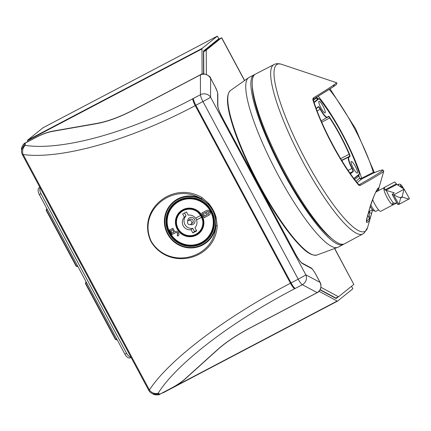 <?xml version="1.0" encoding="UTF-8"?>
<svg xmlns="http://www.w3.org/2000/svg" width="431" height="431" viewBox="0 0 431 431"><rect width="100%" height="100%" fill="white"/><g stroke="black" fill="none" stroke-linecap="round" stroke-linejoin="round"><path stroke-width="0.65" d="M374.227 172.702A0.743 0.69 68.8 0 0 374.151 172.729C380.772 170.186 382.437 169.825 382.825 169.927L383.795 171.08L383.03 171.894C379.167 174.636 371.581 179.151 360.284 185.427L358.834 185.298A68.394 13.964 -117.7 0 1 312.734 99.313L313.353 97.907C324.376 91.21 331.822 86.437 335.684 83.587L336.417 82.671L281.685 64.338A94.335 19.26 -117.7 0 0 276.513 64.795A94.335 19.26 -117.7 0 0 305.789 160.181A94.335 19.26 -117.7 0 0 365.601 230.951A94.335 19.26 -117.7 0 0 367.546 227.67L372.643 209.924L369.604 220.02A2.23 2.16 -153.3 0 0 369.405 218.366L367.756 215.295M318.967 101.344A6.524 1.331 62.3 0 0 320.928 107.815A6.524 1.331 62.3 0 0 325.082 112.863A6.524 1.331 62.3 0 0 325.13 112.83A6.524 1.331 62.3 0 0 323.158 106.344A6.524 1.331 62.3 0 0 319.01 101.317A6.524 1.331 62.3 0 0 318.967 101.344M357.401 173.025A6.524 1.331 62.3 0 0 355.435 166.533A6.524 1.331 62.3 0 0 351.287 161.506A6.524 1.331 62.3 0 0 351.243 161.539A6.524 1.331 62.3 0 0 353.199 168.004A6.524 1.331 62.3 0 0 357.353 173.057A6.524 1.331 62.3 0 0 357.401 173.025M367.331 216.567L369.582 208.609A2.23 0.409 -164.2 0 0 369.674 208.529L367.417 216.491A2.23 0.409 -164.1 0 1 367.331 216.567C366.425 219.794 366.199 221.739 366.652 222.401A2.23 2.177 79.8 0 0 366.555 220.807M369.582 208.609C371.705 200.63 376.398 189.829 378.316 187.868L378.079 190.858M254.737 74.563A95.827 19.562 62.3 0 0 283.609 169.836A95.827 19.562 62.3 0 0 344.606 243.757L362.897 233.931A95.644 19.524 -117.7 0 1 302.012 160.154A95.644 19.524 -117.7 0 1 273.2 65.065A95.644 19.524 -117.7 0 1 273.89 64.618L255.427 74.11A95.827 19.562 62.3 0 0 254.737 74.563M358.667 174.916A65.404 13.356 62.3 0 1 359.68 178.116L356.06 181.3M353.873 178.472L359.346 174.059L359.292 173.343A61.337 12.521 62.3 0 0 319.479 99.092L318.967 98.747L314.167 102.61M334.235 84.665L333.341 86.728L313.746 98.936M359.271 184.673L359.362 184.619C370.585 178.31 378.132 173.768 382.006 170.999C383.504 169.421 380.864 170.008 374.081 172.761L373.327 172.346A67.123 13.706 62.3 0 0 329.268 89.379M376.737 191.563L377.475 189.161M314.054 102.26L318.574 98.618L318.159 98.828L316.446 97.977L316.807 98.51M358.619 174.814L358.517 176.446L358.226 175.422M374.151 172.729L374.151 172.729A0.743 0.69 68.8 0 0 374.081 172.761L361.663 179.01L361.614 178.245L373.327 172.346A0.743 0.496 -16.9 0 1 374.361 172.54L374.361 172.54A0.743 0.496 -16.9 0 1 374.377 172.637M318.967 98.747A0.296 0.291 -128.9 0 0 318.574 98.618L318.175 98.818A2.23 0.469 -116.7 0 1 318.191 98.807A2.23 0.469 -116.7 0 0 318.159 98.828L314.021 102.158M360.284 185.427A0.743 0.517 -119.6 0 0 359.362 184.619L359.212 184.7M313.504 99.087A0.743 0.517 -121.2 0 0 313.353 97.907M371.759 213A2.23 0.356 -164 0 1 369.286 212.655L369.405 218.366A85.791 17.515 62.3 0 1 368.176 219.945A85.791 17.515 62.3 0 1 366.56 220.694M343.933 244.043A95.844 19.567 -117.7 0 1 343.291 244.463L338.141 247.168A95.844 19.567 -117.7 0 1 337.656 247.383A95.844 19.567 -117.7 0 1 294.928 203.707A95.844 19.567 -117.7 0 1 250.578 111.5A95.844 19.567 -117.7 0 1 248.498 77.779A95.844 19.567 -117.7 0 1 248.951 77.505L254.101 74.795A95.844 19.567 -117.7 0 1 254.813 74.504M343.291 244.463A95.844 19.567 -117.7 0 1 300.719 201.999A95.844 19.567 -117.7 0 1 255.723 108.79A95.844 19.567 -117.7 0 1 254.101 74.795M332.166 238.93A92.87 18.959 -117.7 0 1 257.059 110.368A92.87 18.959 -117.7 0 1 252.35 87.094M397.716 204.407L392.156 194.424L394.187 192.813L384.851 189.942A9.805 2.004 -117.7 0 1 384.711 187.259A9.805 2.004 -117.7 0 1 384.759 187.199A9.805 2.004 -117.7 0 1 384.872 187.119L394.748 181.925L396.87 184.446L404.154 189.15L409.45 198.723L399.031 204.326L397.716 204.407A55.814 11.395 -117.7 0 1 392.21 194.462L393.789 194.855L404.154 189.15M400.841 187.016A4.455 0.91 -117.7 0 1 400.512 184.964A4.455 0.91 -117.7 0 1 403.685 188.848M372.637 199.575A9.654 1.972 62.3 0 0 380.762 211.265L393.12 204.768A9.654 1.972 -117.7 0 1 387.119 197.587A9.654 1.972 -117.7 0 1 383.978 187.814A9.654 1.972 -117.7 0 1 384.134 187.674L384.759 187.199M396.563 203.13L393.999 204.477A9.805 2.004 -117.7 0 1 393.864 204.52A9.805 2.004 -117.7 0 1 392.512 203.793L392.878 203.157M370.773 204.897A7.429 1.519 62.3 0 0 375.503 211.33A7.429 1.519 62.3 0 0 375.859 211.325L378.607 209.881M370.288 206.449A5.942 1.212 62.3 0 0 373.596 210.689L375.503 211.33M396.935 203.12L392.964 203.12M393.789 194.855C396.024 196.175 398.249 197.107 400.469 197.651A66.864 13.652 62.3 0 0 400.658 197.996L402.376 197.096C403.895 197.495 407.974 199.036 409.105 199.036M403.863 189.559L402.188 196.751L400.469 197.651M400.658 197.996L399.031 204.326M401.617 187.512L401.423 186.601L402.91 188.347M401.762 187.609L402.333 187.307M244.528 80.586L221.566 37.766L218.991 39.124L203.75 51.408A2.527 0.517 62.3 0 0 203.685 51.639L203.788 73.922M320.222 289.659L335.808 298.047A2.527 0.517 62.3 0 0 335.991 298.074A2.527 0.517 62.3 0 0 336.008 298.063L338.545 296.727M45.578 126.423A5.942 1.212 62.3 0 0 45.53 126.445A5.942 1.212 62.3 0 0 45.492 126.472L42.917 127.824L27.676 140.107L202.139 48.396L217.38 36.112L214.805 37.465A5.942 1.212 -117.7 0 1 214.843 37.438A5.942 1.212 -117.7 0 1 214.891 37.422M217.359 39.878A5.942 1.212 -117.7 0 1 217.596 40.245M163.155 392.781A5.942 1.212 -117.7 0 1 163.117 392.808L337.581 301.097A5.942 1.212 62.3 0 1 337.15 301.037L319.053 291.297M338.006 297.013L336.218 298.457A2.974 0.609 62.3 0 0 336.218 298.457A2.974 0.609 62.3 0 1 335.981 298.435L320.098 289.891M27.676 140.107A5.942 1.212 -117.7 0 0 27.514 140.651L27.519 141.777M202.096 74.11L201.977 48.94A5.942 1.212 62.3 0 1 202.139 48.396M203.567 73.922L203.459 51.284A2.974 0.609 62.3 0 1 203.54 51.014L218.781 38.731L217.38 36.112M351.518 286.281L352.865 288.786L337.618 301.07A5.942 1.212 62.3 0 1 337.581 301.097M216.761 40.358A2.974 0.609 -117.7 0 1 217.052 40.686M163.117 392.808A5.942 1.212 -117.7 0 1 162.708 392.76M334.693 248.477L353.824 284.422L334.575 248.52M206.374 74.418L206.255 50.282A2.527 0.517 62.3 0 1 206.325 50.05L221.566 37.766L221.814 37.96L244.63 80.511M320.971 287.326L338.383 296.695A2.527 0.517 62.3 0 0 338.567 296.722A2.527 0.517 62.3 0 0 338.583 296.711L353.824 284.422M40.099 187.727A5.942 3.13 63.2 0 0 41.004 193.686L39.313 194.543L124.915 354.18L126.606 353.323A5.942 3.13 63.2 0 0 130.943 357.154M39.313 194.543A5.942 3.13 -116.8 0 1 39.173 187.652L39.873 187.302M39.841 187.237L39.173 187.652M130.383 357.757A5.942 3.13 -116.8 0 1 130.259 357.832A5.942 3.13 -116.8 0 1 124.915 354.18M41.004 193.686L126.606 353.323M121.574 339.676A1.487 0.781 -116.8 0 1 121.256 339.208L89.68 280.322A1.487 0.781 -116.8 0 1 89.465 279.789M81.583 265.092A1.487 0.781 -116.8 0 1 81.26 264.618L49.689 205.738A1.487 0.781 -116.8 0 1 49.473 205.204M208.593 203.34C212.068 207.526 214.573 212.192 216.098 217.337L217.208 225.833C215.473 259.877 168.887 271.347 150.942 241.5C136.298 210.236 172.637 179.953 202.091 197.64L208.593 203.34L208.017 203.836L201.374 198.734C193.282 193.977 184.98 192.49 176.457 194.273C156.733 198.287 141.002 219.352 151.243 241.371C163.947 262.199 190.782 262.102 205.506 248.45C211.853 242.621 215.322 235.084 215.909 225.839L215.365 217.542C214.18 212.284 211.729 207.715 208.017 203.836L207.817 204.035A25.693 25.133 -128.9 0 0 178.078 199.354A25.693 25.133 -128.9 0 0 167.945 233.688A25.693 25.133 -128.9 0 0 202.344 244.609A25.693 25.133 -128.9 0 0 215.085 217.596C214.094 212.327 211.669 207.807 207.817 204.035M250.653 327.587A1.487 0.302 62.3 0 0 250.761 327.603L317.281 292.633A1.487 0.302 62.3 0 1 317.178 292.617L302.32 284.708L294.626 288.754C231.668 321.456 176.602 363.619 158.161 393.234A7.429 6.966 118 0 1 151.744 393.293L153.226 394.079L159.901 394.16L170.611 388.53C176.602 385.368 181.429 382.141 185.104 378.86L217.477 349.67C225.844 342.209 236.905 334.849 250.653 327.587L317.178 292.617C320.831 290.144 321.795 286.734 320.061 282.397L320.05 282.375M133.89 109.83C119.98 117.081 107.459 121.709 96.323 123.713L52.415 131.401C47.464 132.295 41.985 134.31 35.978 137.446L25.273 143.076L21.55 149.379L21.555 151.281A7.429 7.429 0 0 0 22.434 154.783A7.429 0.291 151.8 0 0 23.15 154.54L149.406 390.007C168.688 360.025 225.612 316.941 290.467 283.237L298.193 279.175L202.953 101.56L195.227 105.617C130.744 140.016 61.304 159.756 23.15 154.54A7.429 6.368 97 0 1 25.273 145.398C62.587 150.979 130.167 132.155 192.754 98.764L200.447 94.718A7.429 6.777 -0.1 0 1 210.592 97.201L305.832 274.822L320.061 282.397L315.503 273.9A7.429 1.519 62.3 0 0 311.376 268.368L302.745 263.772A13.075 2.672 -117.7 0 1 295.477 254.037L222.051 117.097A13.075 2.672 -117.7 0 1 217.644 105.062L217.623 93.522A7.429 1.519 62.3 0 0 215.117 86.679L210.565 78.183C207.914 74.353 204.536 73.248 200.415 74.859L133.89 109.83A1.487 0.302 62.3 0 1 133.944 109.689C120.201 116.855 107.825 121.429 96.808 123.422L96.808 123.422A1.487 1.051 80.1 0 0 96.323 123.713M153.226 394.079C153.495 394.748 158.603 395.507 160.009 394.176L160.009 394.176A1.487 0.302 62.3 0 1 159.901 394.16L158.161 393.234A7.429 6.519 -146.7 0 1 149.406 390.007A7.429 0.291 -28.2 0 1 148.69 390.244L22.434 154.783M302.32 284.708A7.429 6.966 -62 0 0 305.832 274.822A7.429 0.291 -28.2 0 1 298.193 279.175A7.429 1.519 -117.7 0 0 302.32 284.708M200.463 74.719C203.513 71.907 211.368 76.863 210.587 78.162L210.592 97.201A7.429 0.291 -28.2 0 1 202.953 101.56A7.429 1.519 -117.7 0 1 200.447 94.718L200.415 74.859A1.487 0.302 62.3 0 1 200.463 74.719L133.944 109.689M215.085 217.596L216.098 217.337M202.091 197.64L201.374 198.734A26.221 25.65 51.1 0 0 177.863 198.863A26.221 25.65 51.1 0 0 167.524 233.898A26.221 25.65 51.1 0 0 202.624 245.045A26.221 25.65 51.1 0 0 215.909 225.839A1.487 0.329 -178.2 0 1 217.208 225.833M188.606 220.467A2.23 2.182 -128.9 0 0 187.835 223.624A2.23 2.182 -128.9 0 0 191.057 224.163A2.23 2.182 -128.9 0 0 188.606 220.467M184.376 217.202L182.636 213.959L186.499 211.928L188.239 215.171A7.429 7.268 -128.9 0 1 195.539 218.161L200.717 215.441A13.372 13.081 -128.9 0 0 183.342 210.651A13.372 13.081 -128.9 0 0 181.262 212.014A13.372 13.081 -128.9 0 0 178.72 229.61A13.372 13.081 -128.9 0 0 195.97 234.205A13.372 13.081 -128.9 0 0 198.05 232.842A13.372 13.081 -128.9 0 0 201.703 217.272L196.52 219.993A7.429 7.268 -128.9 0 1 194.936 227.654L196.676 230.903L192.813 232.929L191.073 229.685A7.429 7.268 -128.9 0 1 184.376 217.202L186.063 215.845A7.429 7.268 -128.9 0 0 192.754 228.328L194.494 231.576L196.477 230.531M198.298 232.643A13.447 13.156 -128.9 0 0 198.777 232.32M178.197 235.784L177.755 236.086C180.546 234.981 177.874 229.998 175.234 231.56L174.814 231.77L172.923 228.231L169.372 230.014L171.829 234.593L175.8 232.6C177.728 232.692 178.186 233.51 177.173 235.057L177.755 236.086L178.159 235.822M177.502 234.82L177.173 235.057M196.52 219.993L196.644 219.896A7.429 7.268 -128.9 0 0 195.679 218.091M181.93 211.416A13.447 13.156 -128.9 0 0 181.51 211.815M204.202 217.703L208.803 215.204C212.041 213.765 209.331 208.679 206.347 210.624L201.746 213.124L204.202 217.703L209.272 214.886M204.326 217.601L201.87 213.022M177.884 235.978L177.297 234.954C178.315 233.413 177.858 232.595 175.929 232.498L171.829 234.593M171.964 234.486L169.507 229.906M170.865 230.596L172.653 229.664L173.855 232.255L172.524 229.766L170.865 230.596L172.195 233.085L173.855 232.255M206.411 211.944L207.747 214.428L208.232 214.164C209.477 212.418 209.03 211.589 206.902 211.675L207.031 211.573C209.159 211.476 209.606 212.305 208.362 214.056M203.389 213.587L205.436 212.44L206.643 215.031L205.307 212.548L203.389 213.587L204.72 216.076L206.643 215.031M200.717 215.441L200.841 215.344A13.372 13.081 -128.9 0 1 201.821 217.176L201.703 217.272M184.522 212.968L186.063 215.845M192.754 228.328L191.073 229.685M194.494 231.576L192.813 232.929M196.644 219.896L201.821 217.176M369.604 220.02A87.364 17.838 -117.7 0 1 368.354 221.631A87.364 17.838 -117.7 0 1 366.652 222.401M313.461 100.385L316.446 97.977A63.125 12.887 -117.7 0 1 317.108 98.769M358.242 175.557A63.125 12.887 -117.7 0 1 358.517 176.446L354.681 179.533M318.019 98.882A65.404 13.356 62.3 0 0 316.64 97.185M316.171 108.386L318.358 106.624A3.47 0.711 -117.7 0 1 320.475 109.075A11.389 2.327 62.3 0 0 327.425 117.119L328.444 116.295A3.47 0.711 -117.7 0 1 329.93 117.695A51.02 10.414 -117.7 0 1 349.509 154.201A3.47 0.711 -117.7 0 1 349.967 156.431L348.948 157.25A11.389 2.327 62.3 0 0 352.213 168.262A3.47 0.711 -117.7 0 1 353.21 171.619L350.484 173.817M318.213 96.226A66.891 13.657 -117.7 0 1 361.614 178.245A1.487 0.997 163.1 0 1 359.68 178.116M359.696 178.369A1.487 1.455 51.1 0 0 361.663 179.01L357.148 182.652M350.279 173.531L352.817 171.49L349.886 172.966M353.21 171.619A0.296 0.291 -128.9 0 0 352.817 171.49A3.173 0.646 62.3 0 0 351.906 168.424L348.124 170.407M352.213 168.262L351.906 168.424A11.685 2.387 -117.7 0 1 348.555 157.121L341.772 160.537M348.948 157.25A0.296 0.291 -128.9 0 0 348.555 157.121L349.573 156.302L341.627 160.3M349.967 156.431A0.296 0.291 -128.9 0 0 349.573 156.302A3.173 0.646 62.3 0 0 349.153 154.266L340.635 158.667M349.509 154.201L349.153 154.266A50.723 10.355 62.3 0 0 329.693 117.97L321.752 122.226M329.93 117.695L329.693 117.97A3.173 0.646 62.3 0 0 328.363 116.672A0.296 0.291 51.1 0 1 328.33 116.688M327.425 117.119A0.296 0.291 51.1 0 1 327.312 117.512A11.685 2.387 -117.7 0 1 327.242 117.561A11.685 2.387 -117.7 0 1 320.185 109.258L317.103 110.886M320.475 109.075L320.185 109.258A3.173 0.646 62.3 0 0 318.272 106.996M372.481 209.746L368.78 211.691L369.286 212.655L369.706 211.206M358.834 185.298A0.743 0.539 -40.4 0 0 358.829 184.673L358.829 184.673C342.737 166.247 320.648 125.06 313.224 99.62L313.526 99.071L328.611 89.799C335.011 85.737 336.293 84.665 336.579 84.298C337.037 83.49 336.983 82.946 336.417 82.671M312.734 99.313A0.743 0.496 -16.9 0 1 313.224 99.62M318.245 107.017A0.296 0.291 -128.9 0 0 318.358 106.624M328.444 116.295A0.296 0.291 51.1 0 1 328.374 116.661L321.17 120.89M359.346 174.059A0.296 0.291 51.1 0 1 359.233 174.453M232.476 123.228A92.951 18.975 62.3 0 0 275.49 212.655A92.951 18.975 62.3 0 0 316.936 255.017C309.404 256.499 300.633 247.356 288.942 232.745C267.667 205.609 241.737 155.833 232.18 123.794C226.539 105.573 225.968 94.486 230.461 90.521A92.951 18.975 62.3 0 0 232.476 123.228M311.748 254.365A92.218 18.829 -117.7 0 1 232.244 123.912M398.481 185.492A5.942 1.212 -117.7 0 1 398.513 184.349A5.942 1.212 -117.7 0 1 398.61 184.258L399.92 184.145L400.997 184.813L403.739 188.886M393.821 203.103L392.512 203.793M393.401 203.017A11.61 2.37 -117.7 0 1 386.332 190.243M384.851 189.942L396.407 183.87M385.842 190.243L396.87 184.446M402.376 197.096A66.864 13.652 -117.7 0 1 402.188 196.751M398.901 204.348A62.953 12.855 -117.7 0 1 393.638 194.839M214.805 37.465L45.492 126.472M209.299 46.936L207.295 47.986M328.821 294.583L329.095 294.438M337.15 301.037L172.454 387.614M27.514 140.651L201.977 48.94M332.376 296.199L332.096 296.35M206.325 50.05L203.75 51.408M206.255 50.282L203.685 51.639M338.383 296.695L335.808 298.047M205.565 240.617A24.147 23.619 51.1 0 1 201.945 242.976A24.147 23.619 51.1 0 1 170.848 234.755A24.147 23.619 51.1 0 1 175.261 203.017M178.596 200.329A24.594 24.055 51.1 0 1 211.519 210.781A24.594 24.055 51.1 0 1 201.821 243.639A24.594 24.055 51.1 0 1 168.898 233.187A24.594 24.055 51.1 0 1 178.596 200.329M201.681 243.186A24.147 23.619 -128.9 0 0 205.436 240.724A24.147 23.619 -128.9 0 0 210.026 208.954A24.147 23.619 -128.9 0 0 178.881 200.663A24.147 23.619 -128.9 0 0 175.131 203.125A24.147 23.619 -128.9 0 0 170.536 234.895A24.147 23.619 -128.9 0 0 201.681 243.186M35.978 137.446A1.487 0.302 -117.7 0 1 36.026 137.306L25.321 142.93A1.487 0.302 -117.7 0 0 25.273 143.076L25.273 145.398A7.429 6.777 179.9 0 0 21.555 151.281M193.341 98.457A7.429 1.519 62.3 0 0 195.846 105.293L291.081 282.914A7.429 1.519 -117.7 0 0 295.208 288.447M294.626 288.754A7.429 1.552 -117.8 0 1 290.467 283.237L195.227 105.617A7.429 1.552 62.4 0 1 192.754 98.764M96.808 123.422L52.9 131.11A1.487 1.051 80.1 0 0 52.415 131.401M170.611 388.53A1.487 0.302 62.3 0 0 170.719 388.546C176.845 385.303 181.774 382.011 185.513 378.666L217.887 349.471C226.081 342.149 237.039 334.86 250.761 327.603M185.104 378.86A1.487 1.072 48 0 0 185.513 378.666M210.587 78.162L215.139 86.658L217.466 92.126L217.822 94.195A1.487 1.358 179.9 0 0 217.623 93.522M217.477 349.67A1.487 1.072 48 0 0 217.887 349.471M217.822 94.195L217.844 105.735A1.487 1.358 179.9 0 0 217.644 105.062M217.844 105.735C217.957 108.019 219.368 111.801 222.078 117.07L222.051 117.097M222.078 117.07L295.504 254.01C298.424 259.176 300.639 262.22 302.158 263.136A1.487 1.395 118 0 1 302.745 263.772M302.158 263.136L310.789 267.737A1.487 1.395 118 0 1 311.376 268.368M47.178 209.202L47.135 209.229A1.04 1.018 -128.9 0 0 46.72 210.614L76.19 265.571A1.04 1.018 -128.9 0 0 77.585 266.019L77.628 265.992M81.039 264.203L50.589 207.413M77.828 266.369A1.487 1.455 51.1 0 1 75.883 265.728L46.413 210.77A1.487 1.455 51.1 0 1 46.957 208.793M86.469 282.483L86.426 282.504A1.04 1.018 -128.9 0 0 86.011 283.894L115.481 338.852A1.04 1.018 -128.9 0 0 116.876 339.294L116.92 339.272M120.33 337.478L89.761 280.349M117.119 339.644A1.487 1.455 51.1 0 1 115.169 339.003L85.704 284.045M86.011 283.894L85.699 284.04A1.487 1.455 51.1 0 1 86.248 282.073M120.54 337.748L120.378 337.451M117.103 339.612L116.876 339.294M117.157 339.628L115.163 339.003L115.481 338.852M86.275 282.122L86.426 282.504M81.249 264.472L81.087 264.171M77.812 266.336L77.585 266.019M77.866 266.353L75.872 265.728L76.19 265.571M75.872 265.728L46.403 210.77L46.72 210.614M46.984 208.846L47.135 209.229M50.637 207.381L50.47 207.074M191.057 224.163L192.501 222.999A2.23 2.182 -128.9 0 0 190.049 219.304A2.23 2.182 -128.9 0 0 189.699 219.53L188.255 220.694M190.26 224.567A3.717 3.631 -128.9 0 0 194.559 219.379A3.717 3.631 -128.9 0 0 187.695 221.389M179.102 200.948A23.775 23.252 -128.9 0 0 175.412 203.373A23.775 23.252 -128.9 0 0 170.886 234.653A23.775 23.252 -128.9 0 0 201.557 242.82A23.775 23.252 -128.9 0 0 205.248 240.396A23.775 23.252 -128.9 0 0 209.773 209.116A23.775 23.252 -128.9 0 0 179.102 200.948M179.188 201.39A23.376 22.865 -128.9 0 0 169.97 232.621A23.376 22.865 -128.9 0 0 201.261 242.556A23.376 22.865 -128.9 0 0 210.479 211.325A23.376 22.865 -128.9 0 0 179.188 201.39M182.846 209.714A14.438 14.121 -128.9 0 0 177.152 229.001A14.438 14.121 -128.9 0 0 196.477 235.137A14.438 14.121 -128.9 0 0 202.171 215.85A14.438 14.121 -128.9 0 0 182.846 209.714M182.933 209.886A14.245 13.932 -128.9 0 0 177.313 228.915A14.245 13.932 -128.9 0 0 196.38 234.97A14.245 13.932 -128.9 0 0 201.999 215.942A14.245 13.932 -128.9 0 0 182.933 209.886M183.094 210.193A13.894 13.587 -128.9 0 0 177.615 228.759A13.894 13.587 -128.9 0 0 196.218 234.663A13.894 13.587 -128.9 0 0 201.697 216.098A13.894 13.587 -128.9 0 0 183.094 210.193M181.289 211.901L183.374 210.533A13.447 13.156 -128.9 0 0 181.289 211.901A13.447 13.156 -128.9 0 0 176.462 222.374M186.909 235.337A13.447 13.156 -128.9 0 0 196.078 234.211A13.447 13.156 -128.9 0 0 198.168 232.842A13.447 13.156 -128.9 0 0 200.727 215.15A13.447 13.156 -128.9 0 0 183.38 210.527M362.897 233.931L364.179 233.079L367.546 227.67M383.795 171.08L378.122 190.831M281.685 64.338C278.474 63.389 275.872 63.486 273.89 64.618M316.796 98.5L318.175 98.818M330.071 88.872L355.553 128.643L374.474 172.788M359.276 184.667L358.829 184.673M316.257 108.623L318.288 106.99M318.59 98.607L319.452 99.038C333.653 115.907 352.326 150.731 359.314 173.386L359.276 174.426L354.018 178.66M369.674 208.529C372.912 198.475 375.315 192.35 376.877 190.152L377.357 189.101M367.417 216.491L366.549 221.071L366.377 220.57M316.936 255.017L337.656 247.383M230.461 90.521L248.498 77.779M375.913 191.994L384.134 187.674M393.864 204.52L393.12 204.768M397.49 184.851L398.61 184.258M214.843 37.438L45.53 126.445M338.567 296.722L335.991 298.074M130.259 357.832L131.083 357.412M175.131 203.125L178.876 200.663C190.195 195.706 200.135 197.867 208.69 207.144C217.014 216.992 215.446 233.079 205.436 240.724M148.69 390.244A7.429 7.429 0 0 0 151.744 393.293M52.9 131.11C47.825 132.021 42.2 134.084 36.026 137.306M25.321 142.93C23.63 143.254 21.065 147.644 21.55 149.379M160.009 394.176L170.719 388.546M317.281 292.633C318.563 292.196 319.716 290.774 320.739 288.371C321.138 285.344 320.917 283.345 320.082 282.37L315.53 273.879C313.073 269.801 311.494 267.753 310.789 267.737M86.238 282.057L85.694 284.045L115.163 339.003M46.403 210.77L46.947 208.776M182.41 211.093L181.262 212.014M175.697 203.141L175.412 203.373C165.321 211.061 163.979 227.369 172.632 236.996C181.058 245.686 190.696 247.626 201.552 242.825L205.539 240.164M183.374 210.533C196.611 202.592 210.705 223.856 198.168 232.842M199.192 231.916L198.05 232.842"/></g></svg>
